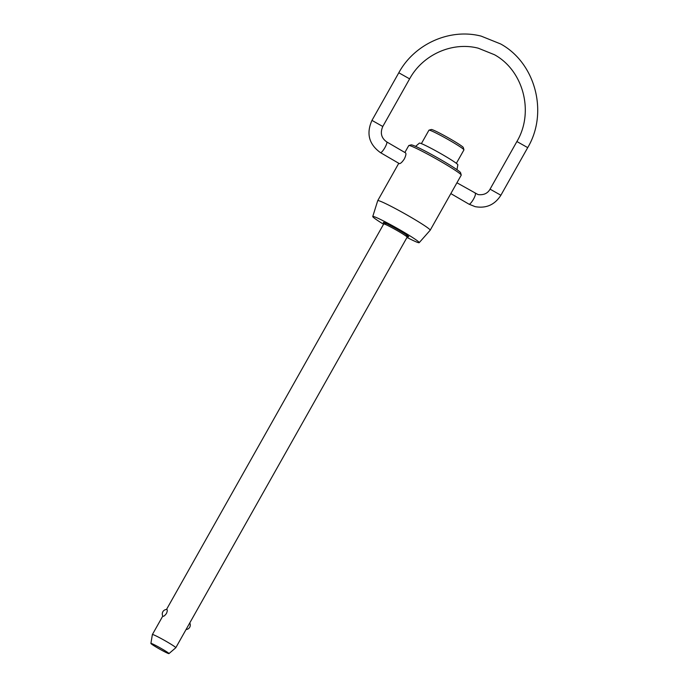 <?xml version="1.0" encoding="UTF-8"?>
<svg xmlns="http://www.w3.org/2000/svg" width="688" height="688" viewBox="0 0 688 688"><rect width="100%" height="100%" fill="white"/><g stroke="black" fill="none" stroke-linecap="round" stroke-linejoin="round"><path stroke-width="1.03" d="M150.904 643.426A10.363 0.654 -150.6 0 0 158.73 648.569A10.363 0.654 -150.6 0 0 168.68 653.591A10.363 0.654 -150.6 0 0 168.956 653.6A10.363 0.654 -150.6 0 0 161.353 648.552A10.363 0.654 -150.6 0 0 151.197 643.418A10.363 0.654 -150.6 0 0 150.904 643.426L152.366 634.56A13.442 0.851 29.4 0 1 152.375 634.542A13.442 0.851 29.4 0 1 152.753 634.534A13.442 0.851 29.4 0 1 165.791 641.13A13.442 0.851 29.4 0 1 175.801 647.735A13.442 0.851 29.4 0 1 175.784 647.752L407.15 237.162A13.442 0.851 29.4 0 0 398.395 231.28A13.442 0.851 29.4 0 0 384.093 223.961A13.442 0.851 29.4 0 0 383.723 223.961L383.706 222.912M166.866 609.482C167.519 609.869 167.382 611.202 166.453 613.464C164.982 615.459 163.839 616.414 163.013 616.319L162.901 616.242A4.481 4.481 0 0 1 166.814 609.473L166.866 609.482M456.359 163.34L463.936 149.889A20.072 1.273 -150.6 0 0 463.936 149.803A20.072 1.273 -150.6 0 0 448.43 139.707A20.072 1.273 -150.6 0 0 429.51 130.178A20.072 1.273 -150.6 0 0 429.028 130.135A20.072 1.273 -150.6 0 0 428.951 130.187L421.383 143.629M415.612 146.381L419.362 143.121A22.085 1.393 29.4 0 1 419.955 143.147A22.085 1.393 29.4 0 1 441.163 153.845A22.085 1.393 29.4 0 1 457.83 164.802L456.987 169.695M408.861 145.512L411.166 144.876A28.423 1.797 29.4 0 1 411.845 144.944A28.423 1.797 29.4 0 1 438.634 158.429A28.423 1.797 29.4 0 1 460.582 172.722L461.227 175.019A30.117 1.901 -150.6 0 0 437.972 159.874A30.117 1.901 -150.6 0 0 409.592 145.581A30.117 1.901 -150.6 0 0 408.861 145.512A30.117 1.901 -150.6 0 0 408.749 145.589L404.871 152.469M429.028 130.135L431.324 129.499A18.378 1.161 29.4 0 1 431.772 129.542A18.378 1.161 29.4 0 1 449.092 138.262A18.378 1.161 29.4 0 1 463.291 147.507L463.936 149.803M406.986 237.446A26.66 1.686 -150.6 0 0 418.476 242.675A26.66 1.686 -150.6 0 0 419.198 242.683A26.66 1.686 -150.6 0 0 399.513 229.646A26.66 1.686 -150.6 0 0 373.507 216.488A26.66 1.686 -150.6 0 0 372.758 216.514A26.66 1.686 -150.6 0 0 383.56 224.254M372.758 216.514L377.712 200.69A30.117 1.901 29.4 0 1 377.721 200.664A30.117 1.901 29.4 0 1 378.555 200.655A30.117 1.901 29.4 0 1 407.76 215.421A30.117 1.901 29.4 0 1 430.189 230.231A30.117 1.901 29.4 0 1 430.172 230.248L419.198 242.683M430.189 230.231L461.227 175.156A30.117 1.901 -150.6 0 0 461.227 175.019M399.272 163.563L399.41 163.641C400.605 163.632 402.256 162.05 404.363 158.894C405.946 155.488 406.324 153.476 405.499 152.848L386.69 141.883A6.209 1.35 -59.8 0 0 386.613 141.848M380.369 152.555A6.209 1.35 -59.8 0 0 380.438 152.616A6.209 1.35 -59.8 0 0 380.524 152.65A6.209 1.35 -59.8 0 0 384.833 147.757A6.209 1.35 -59.8 0 0 386.69 141.883C381.307 138.03 380 132.896 382.786 126.489L371.967 120.391L398.799 72.773L409.618 78.871C422.828 54.584 452.308 41.469 478.255 48.194L494.431 54.705C523.516 70.597 534.37 112.264 516.894 141.53L527.713 147.628L500.881 195.246L490.062 189.148L516.894 141.53M475.176 193.423A6.209 1.35 120.2 0 1 475.262 193.448A6.209 1.35 120.2 0 1 473.404 199.322A6.209 1.35 120.2 0 1 469.096 204.216A6.209 1.35 120.2 0 1 469.01 204.181A6.209 1.35 120.2 0 1 468.941 204.13M386.286 224.821A14.568 0.92 29.4 0 1 383.698 222.422A14.568 0.92 29.4 0 1 399.203 230.36A14.568 0.92 29.4 0 1 405.086 235.416M527.713 147.628C548.517 112.789 535.625 63.124 500.675 43.972L481.179 36.129C449.909 28.027 414.529 43.808 398.799 72.773M500.881 195.246C494.758 204.818 486.175 208.619 475.133 206.649L469.01 204.181L450.829 193.595M456.927 182.776L478.057 194.575C483.647 195.263 487.654 193.448 490.062 189.148M408.053 236.638L407.15 237.162M168.956 653.6L175.784 647.752M399.332 163.615L380.438 152.616C368.931 144.282 366.102 133.541 371.967 120.391M186.061 629.52A4.481 4.481 0 0 0 189.768 622.958M382.786 126.489L409.618 78.871M377.721 200.664L398.773 163.288M152.375 634.542L162.789 616.052M166.496 609.482L383.723 223.961"/></g></svg>
